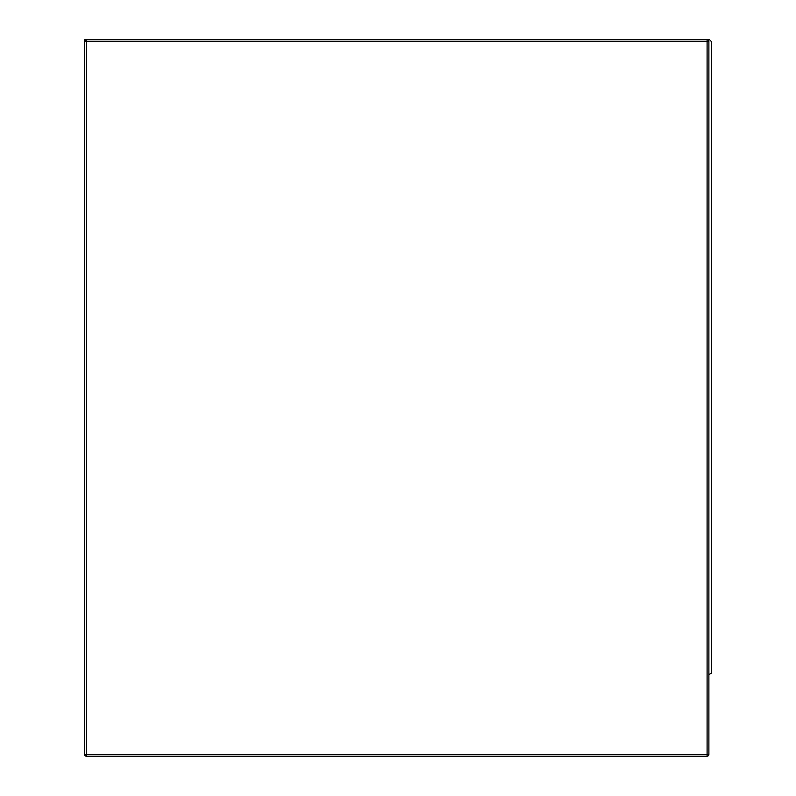 <?xml version="1.0" encoding="UTF-8"?>
<svg xmlns="http://www.w3.org/2000/svg" width="796" height="796" viewBox="0 0 796 796"><rect width="100%" height="100%" fill="white"/><g stroke="black" fill="none" stroke-linecap="round" stroke-linejoin="round"><path stroke-width="1.19" d="M708.888 41.591A1.791 1.791 0 0 0 707.097 39.8L707.097 41.591L708.888 41.591L708.888 754.409L707.097 754.409L707.097 41.591L86.366 41.591L86.366 754.409L707.097 754.409L707.097 756.2L86.366 756.2A1.791 1.791 0 0 1 84.575 754.409L84.575 41.591A1.791 1.791 0 0 1 86.366 39.8L709.634 39.8L711.425 41.591L711.425 673.068L708.888 674.7L711.425 673.068M86.366 39.8L84.575 39.8L84.575 41.591L86.366 41.591L86.366 39.8M711.425 41.591L709.634 39.8M86.366 756.2L86.366 754.409L84.575 754.409M708.37 40.327L708.37 39.8M707.097 756.2A1.791 1.791 0 0 0 708.888 754.409"/></g></svg>
